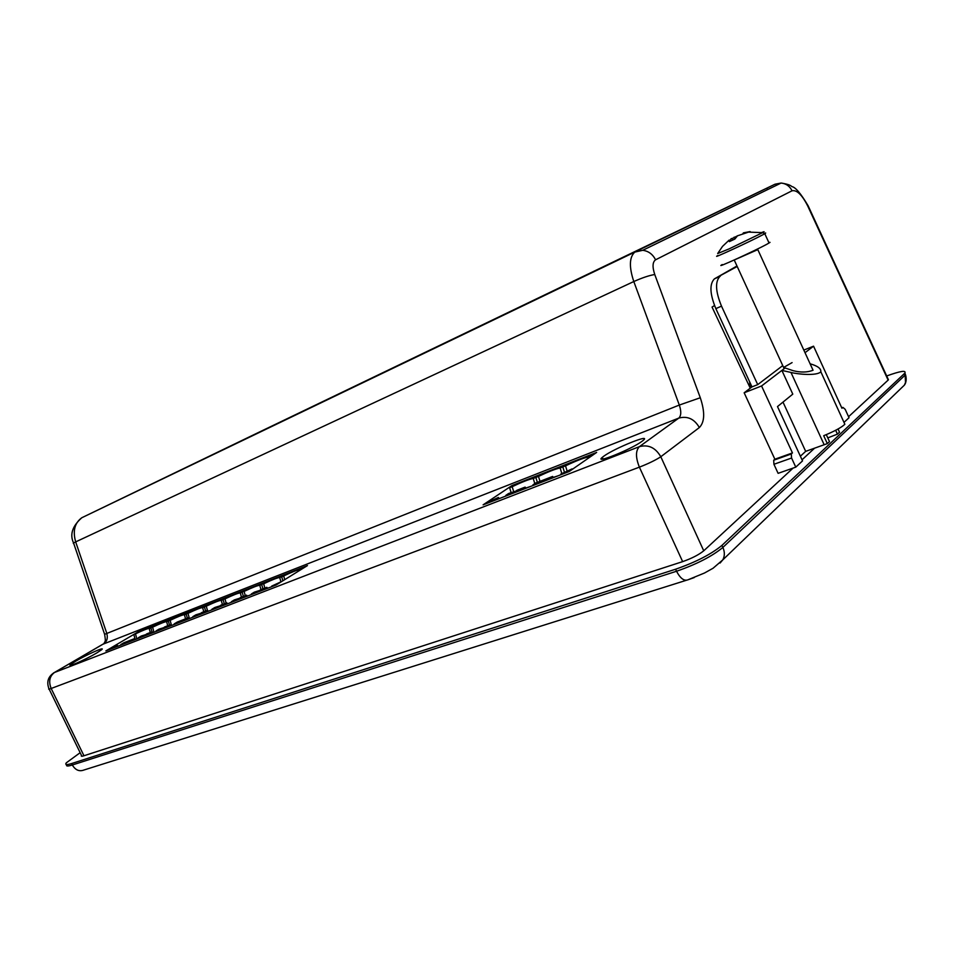 <?xml version="1.0" encoding="UTF-8"?>
<svg xmlns="http://www.w3.org/2000/svg" width="954" height="954" viewBox="0 0 954 954"><rect width="100%" height="100%" fill="white"/><g stroke="black" fill="none" stroke-linecap="round" stroke-linejoin="round"><path stroke-width="1.43" d="M75.771 661.122L70.536 664.568C66.184 668.146 85.8 659.488 96.688 653.001L101.696 649.674C105.918 646.144 86.683 654.647 75.771 661.122M603.846 456.155L602.284 457.36C593.328 464.61 631.274 449.382 641.97 441.356L643.294 440.319C651.868 433.176 614.662 448.189 603.846 456.155M268.086 427.857L774.994 184.217L779.251 183.943M766.849 188.153L767.457 189.536M714.534 305.554L712.054 307.069L750.261 388.171M888.067 378.917L888.126 380.109L848.571 416.719M814.561 448.201L802.028 459.816M793.072 468.104L703.742 550.804C698.805 554.799 691.781 558.412 682.647 561.632L83.964 755.759C81.686 756.498 80.863 756.391 81.484 755.425L49.155 689.122M483.106 504.845L569.228 471.503L596.655 452.423L511.952 485.562L483.106 504.845M138.27 631.798L105.858 650.914L276.1 584.993L307.45 565.591L138.318 631.87M660.812 456.763C655.589 460.138 648.458 463.608 639.395 467.15L51.17 688.478C48.869 689.337 48.129 689.396 48.94 688.669C46.376 681.824 48.165 676.446 54.33 672.534L53.543 672.975M886.695 375.959C900.457 370.999 906.491 370.069 904.809 373.157L721.928 545.402C711.267 554.202 695.812 562.144 675.575 569.228L71.586 763.558C66.565 765.12 64.8 764.869 66.315 762.818L80.148 752.694M601.533 459.029L602.689 458.206M749.868 386.847L749.629 381.779M694.274 577.552L688.299 579.686M109.09 649.662L117.33 645.309L118.046 646.192M108.995 649.161L117.33 645.309M302.179 568.858L300.116 569.55C297.851 569.693 292.377 571.84 283.696 575.966L281.704 576.741L286.498 573.795L281.704 576.741L282.849 580.819L281.704 576.741L279.713 577.528C277.59 577.623 272.248 579.71 263.674 583.788L266.548 581.606L261.718 584.552L262.91 588.833L261.718 584.552L259.774 585.315C257.795 585.362 252.571 587.402 244.105 591.432L247.05 589.238L242.197 592.184L243.377 596.405L242.197 592.184L240.301 592.923C238.452 592.935 233.348 594.926 224.977 598.909L227.982 596.691L223.117 599.637L224.273 603.822L223.117 599.637L221.256 600.364C219.539 600.328 214.555 602.272 206.279 606.207L209.343 603.989L204.466 606.923L205.599 611.061L204.466 606.923L202.642 607.626C201.055 607.555 196.178 609.463 187.998 613.35L191.122 611.12L186.221 614.054L187.33 618.144L186.221 614.054L184.444 614.746C182.965 614.626 178.195 616.499 170.122 620.338L173.294 618.097L168.369 621.018L169.466 625.085L168.369 621.018L166.64 621.698C165.28 621.555 160.606 623.379 152.616 627.172L155.848 624.918L150.911 627.839L151.996 631.858L150.911 627.839L149.218 628.507C147.965 628.316 143.398 630.105 135.504 633.861L136.851 638.918L135.504 633.861L133.834 634.517L138.771 631.608L306.961 565.889M135.098 639.252L133.834 634.517M149.218 628.507L150.291 632.514M126.226 643.02L129.219 640.694L134.586 638.608L123.913 642.757L120.824 644.582L126.226 643.02M134.586 638.608L135.301 639.514M152.616 627.172L153.988 632.275L152.616 627.172M166.64 621.698L167.725 625.752M143.744 636.246L146.725 633.897L152.211 631.775L149.134 633.611L141.299 636.008L138.223 637.832L143.744 636.246M152.211 631.775L152.938 632.681M171.517 625.49L170.122 620.338L171.505 625.49M184.444 614.746L185.553 618.836M161.667 629.306L164.637 626.957L170.241 624.775L167.165 626.623L159.079 629.103L156.003 630.94L161.667 629.306M170.241 624.775L170.969 625.705M187.998 613.35L189.417 618.562L187.998 613.35M202.642 607.626L203.774 611.776M179.984 622.211L182.941 619.85L188.677 617.632L179.877 621.698L182.941 619.85L177.265 622.056L174.2 623.892L179.984 622.211M188.677 617.632L189.417 618.562M206.279 606.207L207.423 610.357L206.279 606.207M221.256 600.364L222.413 604.538M198.73 614.948L201.676 612.587L207.543 610.31L204.49 612.158L195.868 614.841L192.815 616.678L198.73 614.948M207.543 610.31L208.282 611.252M224.977 598.909L226.134 603.095L224.977 598.909M240.301 592.923L241.469 597.144M217.917 607.531L220.851 605.146L226.849 602.821L223.808 604.669L214.9 607.459L211.86 609.296L217.917 607.531M226.849 602.821L227.589 603.775M244.105 591.432L245.285 595.666L244.105 591.432M259.774 585.315L260.967 589.584M237.546 599.923L240.468 597.538L246.609 595.153L243.592 597.001L234.386 599.899L231.345 601.747L237.546 599.923M246.609 595.153L247.36 596.131M263.674 583.788L264.866 588.069L263.674 583.788M279.713 577.528L280.917 581.845M257.652 592.136L260.549 589.751L266.846 587.306L263.841 589.155L254.324 592.16L251.307 594.02L257.652 592.136M266.846 587.306L267.597 588.284M284.745 579.65L283.696 575.966L284.733 579.65M278.151 583.729L281.191 581.845M271.854 586.638L278.127 583.621M271.735 586.09L281.12 581.761M302.156 568.751L306.926 565.805M487.673 503.08L487.518 502.472L498.393 497.475L499.18 498.62M487.518 502.472L498.393 497.475M590.657 456.596L587.736 457.169C583.121 458.123 575.703 461.02 565.507 465.862L562.812 466.911L567.046 464.014L562.812 466.911L564.351 471.896L562.812 466.911L560.117 467.961C555.741 468.831 548.526 471.646 538.485 476.416L535.862 477.441L540.167 474.532L535.862 477.441L537.364 482.366L535.862 477.441L533.238 478.467C529.1 479.254 522.077 481.997 512.179 486.695L513.657 491.56L512.179 486.695L509.615 487.697L513.991 484.775L594.891 453.651M511.094 492.55L509.615 487.697M531.461 486.123L525.785 488.054M533.238 478.467L534.8 483.595M495.794 499.932L495.639 499.324M514.23 492.801L516.806 490.332L525.141 487.1L522.422 488.949L508.577 493.528L505.835 495.376L514.087 492.181L514.23 492.801M505.835 495.376L505.99 495.985M525.141 487.1L525.928 488.269M538.485 476.416L540 481.341L538.485 476.416M558.197 475.772L553.272 477.394M560.117 467.961L561.787 473.375M522.577 489.569L522.422 488.949M541.538 482.223L544.066 479.767L552.628 476.44L541.383 481.603L544.066 479.767L535.599 483.046L532.904 484.882L541.383 481.603L541.538 482.223M532.904 484.882L533.059 485.503M552.628 476.44L553.427 477.62M565.507 465.862L567.058 470.847L565.507 465.862M587.736 457.169L588.117 458.361M550.112 478.908L549.957 478.276M569.586 471.252L572.364 469.32M560.892 474.734L560.737 474.102L569.455 470.727M560.737 474.102L572.09 468.891M590.502 456.095L594.676 453.198M811.83 367.564L813.058 370.247C807.418 372.454 800.8 372.609 793.179 370.701L783.604 367.457L792.094 362.603M827.774 437.886L837.433 434.142L839.508 432.198L838.053 429.002M715.846 308.619L721.51 306.151L757.714 384.629L751.979 386.883L715.846 308.619C709.848 293.999 709.359 284.089 714.391 278.878L736.989 265.999M737.203 266.476L714.749 278.651M721.51 306.151C715.488 291.495 714.975 281.561 719.972 276.362L720.342 276.135M749.677 386.93L751.645 386.155M800.37 456.227L805.677 451.361L827.333 443.61L829.479 441.595L826.295 434.654M782.757 365.609L757.714 384.629M835.668 430.278L837.433 434.142M827.333 443.61L823.707 435.704C834.38 431.327 841.428 427.523 844.85 424.28L844.099 422.634M810.101 363.796C817.614 365.919 821.191 368.578 820.822 371.75C817.161 376.126 797.592 374.266 790.961 372.43L781.886 370.414L792.786 394.133L777.498 406.571L802.529 460.889L795.779 467.15L791.57 458.027L791.307 453.961L792.452 452.923L761.566 385.965L785.023 368.017M782.995 402.099L805.677 451.361M805.021 352.706L813.559 346.183L803.817 350.082M750.023 387.646L751.979 386.883L744.156 392.786L761.566 385.965M813.559 346.183L841.953 408.276L842.931 407.394L845.184 409.326L849.024 417.733L843.992 422.395M744.156 392.786L774.863 459.208L792.452 452.923M791.57 458.027L773.932 464.288L773.694 460.233L774.863 459.208M773.932 464.288L778.106 473.339L795.779 467.15M773.694 460.233L791.307 453.961M842.931 407.394L841.75 407.835M729.178 240.074L722.512 246.394L717.682 253.537L729.106 248.887L762.628 232.645C764.881 231.393 764.607 231.345 761.817 232.49M722.226 264.556C712.614 270.089 754.924 250.83 767.278 244.021L770.021 242.364L768.841 242.554M742.808 233.802L743.428 232.848L750.142 231.572L737.466 235.829L734.866 239.06L729.333 241.612L731.11 238.715M737.991 235.578L732.064 238.619M732.732 239.919L731.945 238.381M743.428 232.848L743.715 233.611M735.033 238.774L734.139 237.141M888.126 380.109L807.776 206.088C802.099 194.855 796.852 189.751 792.047 190.788L655.565 259.81C652.524 262.016 652.25 266.917 654.754 274.513L700.296 397.746C705.078 412.104 704.767 422.038 699.354 427.547L660.8 456.739L703.742 550.804M682.647 561.632L639.395 467.15C635.543 457.479 635.543 450.646 639.407 446.651L678.783 418.102C681.228 415.729 681.406 411.377 679.32 405.056L633.802 281.537L75.676 541.884L106.729 633.17C108.029 637.88 107.075 641.374 103.867 643.676L54.533 672.451C49.56 676.171 48.439 681.514 51.17 688.478L83.964 755.759M654.754 274.513C649.28 275.408 642.292 277.757 633.802 281.537C628.96 266.941 629.306 257.127 634.827 252.083L81.853 517.712C74.674 522.923 72.611 530.973 75.676 541.884C73.386 542.969 72.754 543.541 73.78 543.601L104.546 634.112M700.296 397.746L679.32 405.056L104.618 634.327C106.085 643.02 104.94 640.694 103.998 643.592M699.354 427.547C694.321 418.901 687.464 415.753 678.783 418.102L102.71 644.308M660.8 456.751C655.517 447.653 648.386 444.29 639.407 446.651L54.33 672.534L103.235 644.01M267.514 428.119L82.306 517.497M655.565 259.81C652.751 254.229 648.47 251.069 642.746 250.294L635.769 251.522L774.994 184.217L781.123 183.037C786.084 183.573 789.733 186.149 792.047 190.788M73.577 543.041C69.594 534.538 72.349 526.095 81.853 517.712L634.827 252.083L642.746 250.294L781.123 183.037C787.074 184.003 790.639 185.171 791.796 186.555C795.433 187.127 800.883 193.555 808.157 205.849L888.448 379.764M66.792 764.583C65.754 766.324 67.591 766.467 72.313 765.001L676.529 571.255C696.778 564.196 712.221 556.242 722.882 547.429L904.869 375.375L904.177 373.837M900.659 388.719L904.392 385.13L905.513 382.506L905.036 372.883M720.067 563.051L722.786 559.891C724.825 556.087 724.849 551.925 722.882 547.429L721.928 545.402M904.809 373.157L905.513 374.695C907.504 381.528 904.416 385.118 904.392 385.13L722.786 559.891L713.055 568.25L704.529 572.996L688.168 579.722C684.256 581.38 680.381 578.553 676.529 571.255L675.575 569.228M686.296 580.306L83.952 770.009C79.289 771.786 75.402 770.116 72.313 765.001L71.586 763.558M824.184 444.779L790.961 372.43M813.058 370.247L757.81 249.626L734.21 260.001M718.016 255.422C708.345 260.812 750.583 241.362 763.009 234.684L764.798 233.706C766.277 232.859 766.181 232.74 764.524 233.384M70.882 665.248L70.536 664.568M603.071 459.017L602.284 457.36M719.972 276.362L714.391 278.878M820.822 371.75L844.85 424.28M769.055 243.02L764.798 233.706L762.628 232.645L748.854 232.12M783.949 368.22L734.508 260.621M757.81 249.626L757.786 248.863"/></g></svg>
